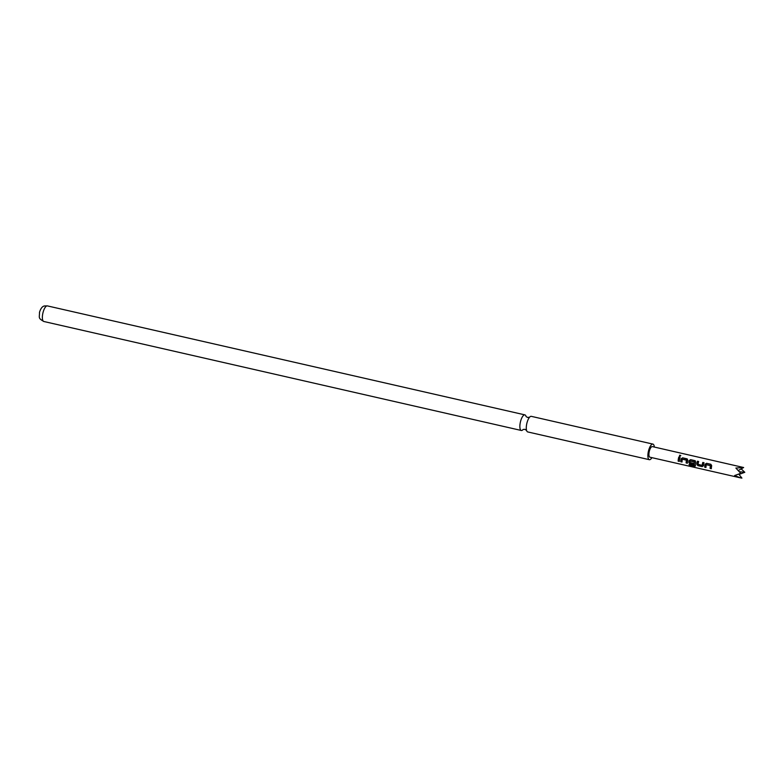 <?xml version="1.0" encoding="UTF-8"?>
<svg xmlns="http://www.w3.org/2000/svg" width="784" height="784" viewBox="0 0 784 784"><rect width="100%" height="100%" fill="white"/><g stroke="black" fill="none" stroke-linecap="round" stroke-linejoin="round"><path stroke-width="1.18" d="M679.679 456.455L680.747 455.465L679.571 455.2L679.679 456.455L679.571 455.2M680.777 455.602L679.601 455.328L679.728 456.543M526.593 430.465L524.957 429.348L523.183 429.436A7.997 2.773 -77.1 0 1 521.83 430.455A7.997 2.773 -77.1 0 1 521.321 430.475A7.997 2.773 -77.1 0 1 520.253 422.752A7.997 2.773 -77.1 0 1 524.378 414.893A7.997 2.773 -77.1 0 1 524.878 414.873A7.997 2.773 -77.1 0 1 526.044 416.392M706.286 464.706L710.422 465.647A5.439 1.882 102.9 0 0 710.108 468.42L711.333 468.705A5.439 1.882 102.9 0 1 711.686 465.755L710.863 464.285L706.56 463.305L705.09 464.246A5.439 1.882 102.9 0 0 704.738 467.205L705.972 467.48A5.439 1.882 102.9 0 1 706.286 464.706M710.921 464.353L706.56 463.305M698.642 461.551L697.495 461.286A5.223 1.813 102.9 0 0 696.898 464.187L697.985 465.539L702.199 466.617L703.405 465.745L702.199 466.617L697.897 465.637L696.809 464.246A5.439 1.882 102.9 0 1 697.427 461.217L698.662 461.502A5.439 1.882 102.9 0 0 698.054 464.353L702.101 465.363M703.405 465.745A5.439 1.882 102.9 0 1 704.022 462.727L702.797 462.442A5.439 1.882 102.9 0 0 702.19 465.304L702.19 465.314M689.195 464.471A5.223 1.813 102.9 0 0 689.342 465.177L694.418 466.529L695.408 465.961L694.418 466.529L689.263 465.353A5.439 1.882 102.9 0 1 689.097 464.451L694.026 465.51A5.439 1.882 102.9 0 1 694.31 461.972L690.175 461.021A5.439 1.882 102.9 0 0 689.94 462.501L693.507 463.403A5.439 1.882 102.9 0 0 693.438 464.618L689.91 463.814L688.822 462.423A5.439 1.882 102.9 0 1 689.126 460.6L690.596 459.659L694.889 460.639L695.712 462.109A5.439 1.882 102.9 0 0 695.408 465.961M695.388 460.904L690.596 459.659M682.325 459.238L686.461 460.179A5.439 1.882 102.9 0 0 686.147 462.952L687.372 463.236A5.439 1.882 102.9 0 1 687.735 460.286L686.902 458.816L682.609 457.836L681.139 458.777A5.439 1.882 102.9 0 0 680.777 461.737L682.011 462.011A5.439 1.882 102.9 0 1 682.325 459.238M687.401 459.081L682.609 457.836M680.071 457.258L678.836 456.974A5.439 1.882 102.9 0 0 678.16 461.139L679.385 461.413A5.439 1.882 102.9 0 1 680.071 457.258M650.299 448.517A5.439 1.882 102.9 0 0 648.927 453.975A5.439 1.882 102.9 0 0 649.907 457.199L740.4 477.848L734.637 475.535L740.753 473.34L735.872 468.048L743.644 467.519L652.327 446.596A5.439 1.882 102.9 0 0 650.299 448.517M738.891 474.251L741.909 478.103L740.4 477.848M654.317 447.047A7.997 2.773 102.9 0 0 652.896 444.097L531.297 416.343A7.997 2.773 102.9 0 0 530.797 416.353A7.997 2.773 102.9 0 0 529.445 417.382A7.997 2.773 102.9 0 0 526.515 430.2A7.997 2.773 102.9 0 0 527.74 431.935L649.338 459.689A7.997 2.773 102.9 0 0 649.848 459.679A7.997 2.773 102.9 0 0 651.896 457.65M652.896 444.097A7.997 2.773 102.9 0 0 652.396 444.107A7.997 2.773 102.9 0 0 648.27 451.966A7.997 2.773 102.9 0 0 649.338 459.689M738.322 470.508L743.644 467.519M741.184 468.901L744.8 472.291L739.047 474.447M744.8 472.291L739.41 471.713M680.051 457.307L678.836 456.974M678.895 457.043A5.223 1.813 102.9 0 0 678.248 461.031L678.16 461.139M678.248 461.031L679.385 461.296M686.402 460.071L682.423 459.169M686.539 460.188A5.223 1.813 102.9 0 0 686.235 462.854L686.147 462.952M686.235 462.854L687.372 463.119M682.668 457.905L681.139 458.777M681.208 458.797A5.223 1.813 102.9 0 0 680.865 461.629L680.777 461.737M680.865 461.629L682.011 461.894M694.497 466.362L695.496 465.823M690.655 459.728L689.126 460.6M689.195 460.62A5.223 1.813 102.9 0 0 688.911 462.364L688.822 462.423M688.911 462.364L689.91 463.814M689.998 463.716L693.438 464.5M694.252 461.864L690.283 460.953M694.389 461.982A5.223 1.813 102.9 0 0 694.114 465.382L694.026 465.51M702.288 466.519L703.493 465.696M704.012 462.776L702.797 462.442M702.856 462.511A5.223 1.813 102.9 0 0 702.278 465.255M710.353 465.539L706.384 464.638M710.49 465.657A5.223 1.813 102.9 0 0 710.186 468.322L710.108 468.42M710.186 468.322L711.333 468.587M706.619 463.364L705.09 464.246M705.169 464.265A5.223 1.813 102.9 0 0 704.826 467.097L704.738 467.205M704.826 467.097L705.972 467.362M43.816 321.489C37.867 318.03 39.533 317.961 39.494 312.316C40.778 308.259 42.512 306.132 44.688 305.936L47.383 305.897A7.997 2.773 102.9 0 0 46.873 305.907A7.997 2.773 102.9 0 0 42.748 313.767A7.997 2.773 102.9 0 0 43.816 321.489L521.321 430.475M526.103 416.618L527.661 417.47L529.631 417.176M47.383 305.897L524.878 414.873"/></g></svg>
